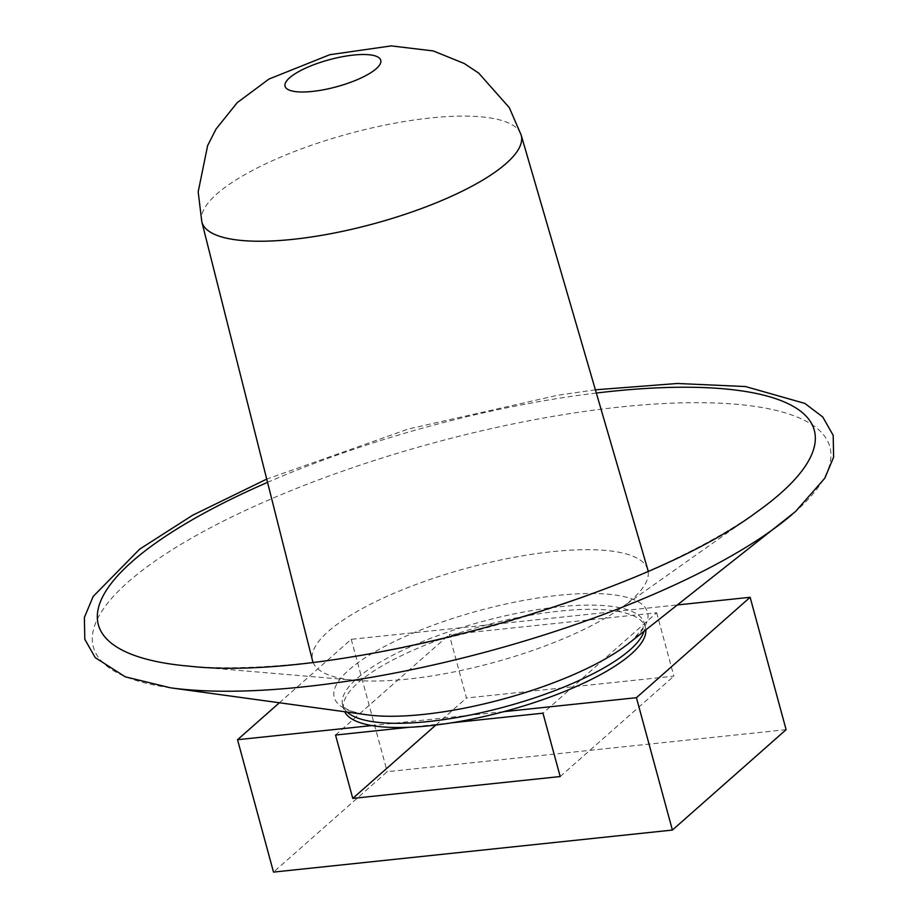 <?xml version="1.0" encoding="UTF-8"?>
<svg xmlns="http://www.w3.org/2000/svg" width="918" height="918" viewBox="0 0 918 918"><rect width="100%" height="100%" fill="white"/><g stroke="black" fill="none" stroke-linecap="round" stroke-linejoin="round"><path stroke-width="0.69" stroke-dasharray="4.59 3.44" d="M503.684 711.68L371.847 725.564M647.764 569.573A173.697 49.044 -15.2 0 0 510.454 557.995A173.697 49.044 -15.2 0 0 328.357 631.366A173.697 49.044 -15.2 0 0 312.522 660.662M313.015 662.222A173.697 49.044 -15.2 0 0 355.438 680.341A173.697 49.044 -15.2 0 0 620.694 608.267A173.697 49.044 -15.2 0 0 632.054 599.362A173.697 49.044 -15.2 0 0 648.119 571.18M645.847 629.909A156.278 44.121 -15.2 0 0 645.434 627.442A156.278 44.121 -15.2 0 0 617.389 611.273A156.278 44.121 -15.2 0 0 485.565 625.158A156.278 44.121 -15.2 0 0 343.802 709.396A156.278 44.121 -15.2 0 0 344.698 711.725M279.393 702.763L351.25 639.318L677.564 604.928M451.759 722.799L409.244 727.274M656.68 612.776L673.892 676.141L466.47 698.001L449.258 634.636L656.68 612.776L542.963 713.183M786.106 729.672L387.212 771.694L273.507 872.1M351.25 639.318L387.212 771.694M560.187 776.548L673.892 676.141M335.54 735.043L449.258 634.636M435.855 725.036L466.47 698.001M596.333 393.042A370.941 104.732 -15.2 0 0 267.54 482.363M355.438 680.341L189.888 666.239A370.941 104.732 -15.2 0 0 756.352 512.336L620.694 608.267M793.909 512.944A381.59 107.739 -15.2 0 0 795.206 511.808A381.59 107.739 -15.2 0 0 669.624 403.266A381.59 107.739 -15.2 0 0 192.126 537.822A381.59 107.739 -15.2 0 0 170.576 687.823M791.878 514.688A381.59 107.739 -15.2 0 0 793.45 513.334M645.434 627.442L644.287 623.23L642.91 628.222L632.513 640.202L628.061 643.92A162.325 45.831 -15.2 0 0 632.846 639.926A162.325 45.831 -15.2 0 0 558.362 595.346A162.325 45.831 -15.2 0 0 349.035 669.83A162.325 45.831 -15.2 0 0 367.131 714.812C344.64 711.014 343.952 706.562 343.389 706.412L342.666 705.173A156.278 44.121 164.8 0 1 481.904 621.624A156.278 44.121 164.8 0 1 644.287 623.23A156.278 44.121 164.8 0 1 643.954 631.389M201.822 221.823A165.469 46.715 164.8 0 1 349.31 133.592A165.469 46.715 164.8 0 1 521.172 135.061M347.073 712.058A156.278 44.121 164.8 0 1 342.666 705.173L343.802 709.396M595.392 389.817L557.8 395.233L408.303 429.016L266.725 479.116"/><path stroke-width="1.38" d="M344.698 711.725A156.278 44.121 -15.2 0 0 371.847 725.564A156.278 44.121 -15.2 0 0 503.684 711.68A156.278 44.121 -15.2 0 0 631.24 654.018A156.278 44.121 -15.2 0 0 645.847 629.909M201.822 221.823L198.173 191.873L207.652 145.537L216.12 128.956L237.211 102.667L268.974 79.051L329.78 54.713L391.24 45.9L433.262 50.938L464.129 63.457L478.668 73.073L509.318 107.658L521.172 135.061A165.469 46.715 164.8 0 1 506.208 163.427A165.469 46.715 164.8 0 1 331.937 233.47A165.469 46.715 164.8 0 1 201.822 221.823L312.522 660.662A173.697 49.044 -15.2 0 0 313.015 662.222M648.119 571.18A173.697 49.044 -15.2 0 0 647.764 569.573L521.172 135.061M371.847 725.564L237.532 739.713L279.393 702.763M677.564 604.928L750.132 597.285L636.426 697.691L503.684 711.68M409.244 727.274L335.54 735.043L352.764 798.396L560.187 776.548L542.963 713.183L451.759 722.799M237.532 739.713L273.507 872.1L672.389 830.067L786.106 729.672L750.132 597.285M636.426 697.691L672.389 830.067M352.764 798.396L435.855 725.036M267.54 482.363A370.941 104.732 -15.2 0 0 189.888 666.239C333.418 682.556 640.546 599.19 756.352 512.336A370.941 104.732 -15.2 0 0 780.61 493.31A370.941 104.732 -15.2 0 0 596.333 393.042M266.725 479.116L192.723 515.182L139.674 549.136L93.166 596.459L84.387 617.447L84.8 639.272L95.231 657.632L125.25 676.818L170.576 687.823A381.59 107.739 -15.2 0 0 783.938 521.183A381.59 107.739 -15.2 0 0 791.878 514.688M170.576 687.823L367.131 714.812A162.325 45.831 -15.2 0 0 628.061 643.92L795.55 511.51L824.834 478.175L833.613 457.187L833.2 435.361L822.769 416.99L804.856 403.415L745.496 386.547L677.369 383.483L595.392 389.817M376.265 68.678A49.583 13.999 -15.2 0 0 329.08 59.785A49.583 13.999 -15.2 0 0 293.404 91.284A49.583 13.999 -15.2 0 0 376.265 68.678M643.954 631.389A156.278 44.121 164.8 0 1 630.092 649.806A156.278 44.121 164.8 0 1 479.173 713.148A156.278 44.121 164.8 0 1 347.073 712.058"/></g></svg>
